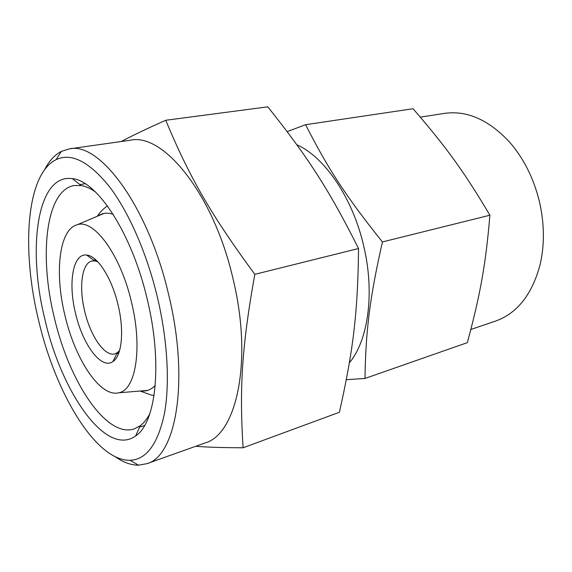 <?xml version="1.0" encoding="UTF-8"?>
<svg xmlns="http://www.w3.org/2000/svg" width="572" height="572" viewBox="0 0 572 572"><rect width="100%" height="100%" fill="white"/><g stroke="black" fill="none" stroke-linecap="round" stroke-linejoin="round"><path stroke-width="0.86" d="M420.327 117.146L444.301 113.406C466.924 110.174 488.667 119.727 509.545 142.07C523.895 158.58 533.912 178.693 539.603 202.409C544.537 224.61 544.637 245.624 539.904 265.458C531.781 294.938 516.952 313.492 495.409 321.128L470.863 329.472M305.612 124.689L413.055 108.737C445.788 146.589 463.899 171.264 489.897 215.229C485.671 265.358 480.158 295.009 467.345 342.642L364.986 378.457C365.73 331.345 369.548 298.72 382.432 241.942C345.595 196.039 327.513 167.832 305.612 124.689L287.158 131.603M296.889 144.809C324.424 156.757 352.788 197.948 363.713 246.053C374.967 293.078 368.139 340.647 349.356 362.848M64.922 315.315C54.419 272.83 59.066 229.129 77.313 224.725C93.894 218.776 120.62 254.747 131.531 302.345C142.85 348.484 135.621 390.347 118.669 392.807C100.007 397.504 74.961 359.002 64.922 315.315M119.591 350.529L117.317 352.695L114.929 353.818C104.755 357.057 90.362 336 84.67 311.139C78.693 286.972 81.846 262.82 92.092 260.996L94.723 260.882L97.748 261.74M118.082 304.962C124.46 331.088 121.807 356.199 112.87 361.59C101.33 369.977 82.575 344.408 75.511 313.256C67.939 282.954 72.88 253.067 86.658 255.069C97.376 255.677 111.862 277.992 118.082 304.962M346.325 379.708L364.986 378.457M489.897 215.229L382.432 241.942M165.716 120.277L267.789 106.828C307.264 156.385 328.671 188.903 358.53 248.52C357.872 313.864 352.938 351.68 339.418 412.262L243.086 447.776C239.425 389.461 241.563 348.055 254.826 274.338C209.788 213.127 189.032 175.976 165.716 120.277C146.461 128.879 131.653 135.957 121.285 141.513M44.602 169.698C49.078 160.982 54.662 154.876 61.368 151.387L69.355 148.87L130.409 140.219C163.206 132.561 213.799 194.18 233.083 279.029C253.067 361.082 236.522 434.613 204.912 443.028L146.818 463.692L138.574 465.172C131.017 465.186 123.23 462.376 115.229 456.728M69.355 148.87C99.435 141.391 148.384 206.32 168.726 295.016C189.647 380.83 176.004 456.334 146.818 463.692M38.674 320.678C21.378 250.329 26.012 174.574 56.035 159.681C71.107 152.517 88.789 161.354 109.08 186.207C128.464 211.404 146.89 253.053 157.486 297.612C167.746 341.055 169.97 384.598 164.264 414.478C157.643 444.415 146.225 459.688 130.001 460.296C95.646 461.039 55.441 392.928 38.674 320.678M149.857 413.656C147.075 419.004 143.858 423.03 140.204 425.747L134.184 428.921C106.085 438.374 68.783 380.788 54.24 317.31C38.903 255.512 45.717 190.083 74.296 185.528L81.102 185.55C85.6 186.257 90.319 188.338 95.259 191.784M147.304 299.585C162.877 363.563 155.941 423.001 135.65 435.928C106.027 457.507 61.383 392.127 44.923 319.462C27.156 248.698 36.901 173.373 72.344 178.643C97.04 180.595 132.046 233.39 147.304 299.585M195.767 446.282C207.293 447.218 223.066 447.719 243.086 447.776M358.53 248.52L254.826 274.338M118.29 354.275L117.525 353.096M94.723 260.424L94.852 259.03M98.312 215.58L102.567 213.728C105.849 212.834 109.366 213.027 113.134 214.3M155.241 385.421C152.495 388.295 149.464 390.097 146.139 390.826L141.513 391.162M104.361 213.277L77.313 224.725M147.941 390.397L118.669 392.807M154.068 395.495L151.408 395.109L140.626 391.227M97.497 215.937C100.222 211.933 103.532 208.594 107.422 205.92M117.317 352.695L112.87 361.59M118.897 352.717L117.045 353.231M96.11 260.131L94.237 260.532M94.723 260.882L86.658 255.069M56.035 159.681L61.368 151.387M140.204 425.747L135.65 435.928M144.644 425.468L139.582 427.141M85.171 183.734L79.908 184.606M81.102 185.55L72.344 178.643M130.001 460.296L138.574 465.172"/></g></svg>
